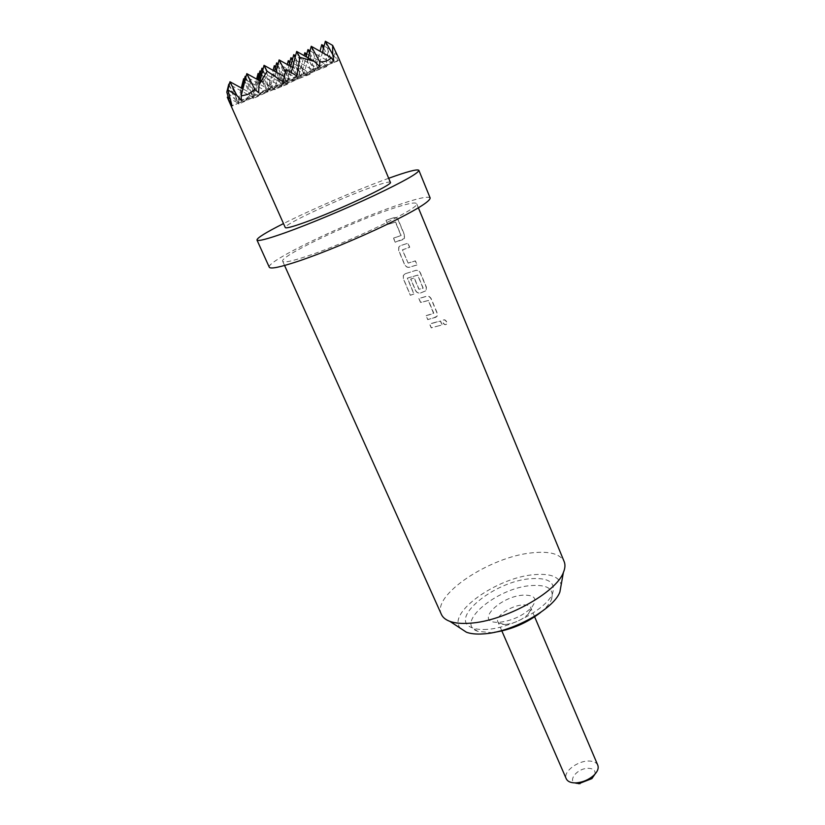 <?xml version="1.0" encoding="UTF-8"?>
<svg xmlns="http://www.w3.org/2000/svg" width="825" height="825" viewBox="0 0 825 825"><rect width="100%" height="100%" fill="white"/><g stroke="black" fill="none" stroke-linecap="round" stroke-linejoin="round"><path stroke-width="0.62" stroke-dasharray="4.12 3.09" d="M446.676 321.822C445.521 319.904 444.366 319.347 443.2 320.172L443.025 322.585C444.211 324.462 445.376 324.998 446.542 324.204L446.676 321.822M446.5 321.936C445.356 320.017 444.201 319.461 443.035 320.275L442.86 322.688C444.036 324.565 445.211 325.112 446.366 324.318L446.5 321.936M385.997 220.399L387.709 224.483L395.453 222.111L400.971 235.579L393.453 238.157L395.154 242.199L403.002 239.59L404.25 238.528L404.343 234.867L398.362 220.533C397.217 218.285 395.711 217.326 393.824 217.666L385.997 220.399L387.832 224.4L395.608 222.028L401.125 235.486L393.577 238.074L395.278 242.127L404.415 238.435L404.508 234.774L398.527 220.44C397.392 218.192 395.876 217.233 393.989 217.583L386.121 220.327M408.148 263.123L402.342 249.923L409.561 247.345L407.859 243.282L400.311 245.685L398.764 247.036L398.661 250.542L404.58 264.588C405.756 266.753 407.354 267.651 409.375 267.269L416.924 264.99L415.243 260.968L408.148 263.123L402.476 249.831L409.726 247.252L408.024 243.189L400.445 245.602L398.887 246.953L398.784 250.46L404.693 264.505C405.879 266.671 407.478 267.558 409.509 267.187L417.089 264.897L415.408 260.865L408.282 263.031M405.106 273.828L403.312 275.468L403.301 278.695L410.314 295.278L413.913 294.071L407.313 278.19L417.667 275.158L423.06 288.276L418.873 289.266L414.129 277.973L410.675 279.077L415.46 290.431C416.615 292.576 418.213 293.473 420.234 293.123L426.216 290.678L426.247 287.275L420.399 273.292C419.286 271.085 417.78 270.126 415.903 270.383L405.209 273.745L403.415 275.385L403.394 278.613L410.407 295.195L414.016 293.989L407.416 278.097L417.811 275.055L423.204 288.183L418.997 289.173L414.263 277.881L410.788 278.984L415.573 290.348C416.738 292.483 418.337 293.38 420.368 293.03L426.37 290.565L426.401 287.172L420.564 273.188C419.44 270.992 417.945 270.022 416.058 270.291L405.209 273.745M433.331 317.996L436.982 316.274L436.992 312.995L431.228 299.186C430.124 297.01 428.629 296.031 426.742 296.268L418.883 298.588L420.544 302.517L428.299 300.537L433.63 313.5L426.092 315.707L427.732 319.605L433.331 317.996M436.827 326.318L442.025 325.019L440.385 321.111L429.588 324.019L431.228 327.896L436.827 326.318M505.972 624.401C514.934 623.226 522.411 619.75 528.402 613.975C530.619 611.48 531.393 609.355 530.712 607.613C529.671 605.519 526.876 604.643 522.328 604.972C510.861 605.653 494.938 616.492 497.846 621.772C498.64 623.463 500.713 624.36 504.054 624.463L505.972 624.401M499.919 622.246C512.552 620.555 523.091 615.656 531.537 607.561C537.982 598.96 535.126 594.825 522.957 595.155C499.733 596.558 474.499 622.401 497.238 622.328L499.919 622.246M597.785 765.198C596.506 762.537 593.587 761.145 589.05 761.042C577.572 760.598 562.732 772.025 566.259 778.779M578.686 783.75C565.352 783.781 576.015 767.786 588.73 768.333C593.587 768.622 595.66 770.571 594.938 774.201M540.736 612.356C546.15 607.87 549.728 603.58 551.482 599.486C554.586 589.122 547.8 584.482 531.114 585.575C497.31 587.751 454.09 623.432 477.665 631.28L491.081 632.641L494.412 632.311M487.049 629.362C481.109 629.774 476.293 629.289 472.581 627.928C447.294 619.503 494.082 581.212 530.496 578.717C548.522 577.448 555.875 582.368 552.544 593.484C547.295 608.242 511.273 628.134 487.049 629.362M390.359 182.325C389.338 181.356 382.15 183.325 368.816 188.213C336.456 199.98 282.841 225.101 285.275 227.576M338.704 58.183L335.156 51.222L337.683 61.04L328.845 48.685L326.329 59.617L326.752 66.578L323.782 63.453L318.007 67.753L310.272 69.733L310.025 74.291L304.538 69.785L290.359 66.887L287.358 84.274L277.313 78.365L274.766 89.657L260.308 79.674L253.44 91.575L253.275 98.526L249.965 95.453C246.159 99.01 242.261 100.506 238.26 99.938L238.807 104.115L234.537 98.753L226.803 92.111M460.474 628.31C446.294 613.326 496.887 577.5 533.95 574.685C550.285 573.231 559.35 576.654 561.144 584.956M441.406 614.429C431.444 595.32 489.916 556.741 532.001 552.833C549.481 550.956 560.196 553.864 564.156 561.567M430.145 197.948C428.154 195.865 416.646 198.495 395.598 205.838C345.923 222.956 265.444 261.618 269.29 267.228M388.678 178.282L384.708 179.737C354.544 190.884 310.912 209.777 283.491 223.585M388.235 210.024C346.758 224.266 279.252 256.74 282.676 261.278C283.707 262.958 291.906 261.236 307.271 256.121C349.346 242.272 422.225 206.972 416.635 203.589C415.037 201.857 405.57 204.002 388.235 210.024M424.627 296.804L419.007 298.495L420.657 302.424L428.443 300.444L433.775 313.17L426.205 315.614L427.845 319.512L435.744 317.295L437.147 316.171L437.157 312.892L431.382 299.083C430.279 296.907 428.783 295.938 426.896 296.165L424.627 296.804M435.332 322.327L429.701 323.916L431.341 327.803L442.179 324.916L440.55 320.997L435.332 322.327M262.845 69.95L271.992 87.553L254.966 95.463L258.844 80.293M246.799 73.652L254.966 95.463L238.343 103.177L242.086 88.409M285.398 71.837L289.431 79.448L271.992 87.553L260.03 80.953M229.969 81.768L238.343 103.177L231.454 106.373L228.948 101.104M245.809 77.519L254.966 95.463L242.932 88.863M264.031 65.33L271.992 87.553L275.993 71.981M296.907 75.972L289.431 79.448L284.274 76.581M229.185 84.892L238.343 103.177L229.979 98.629M228.473 97.814L231.454 106.373M286.007 69.424L289.431 79.448L291.246 72.456M304.817 52.748L310.272 69.733M323.782 63.453L306.828 53.883M288.265 60.658L290.359 66.887M304.538 69.785L289.926 61.586M321.75 44.653L326.329 59.617M328.845 48.685L324.122 45.994M306.374 55.615L314.799 71.156L292.679 58.73M323.596 47.984L331.99 63.205L297.99 78.922L304.064 55.615M290.926 57.75L297.99 78.922L275.715 66.495M289.544 63.071L297.99 78.922L281.573 86.512L287.265 64.494M274.302 65.711L281.573 86.512L274.766 89.657M277.313 78.365L281.573 86.512L259.132 74.095M258.06 73.497L260.308 79.674M339.364 59.802L331.99 63.205L310.056 50.789M307.942 49.593L314.799 71.156L320.017 51.253M325.359 41.25L331.99 63.205L335.156 51.222M292.277 60.287L300.939 76.467L278.128 63.721M309.581 52.614L318.213 68.465L284.058 84.274L288.936 65.433M276.643 62.896L284.058 84.274L261.082 71.538M275.385 67.774L284.058 84.274L267.568 91.905L273.106 70.372M259.947 70.909L267.568 91.905L244.437 79.179M243.633 78.746L249.965 95.453M258.875 75.085L267.568 91.905L253.275 98.526M253.44 91.575L256.627 79.076M333.867 61.215L318.213 68.465L295.587 55.729M293.731 54.687L300.939 76.467L306.075 56.75M311.242 46.283L318.213 68.465L322.379 52.604M277.778 65.062L286.667 81.922L269.713 89.791L274.508 71.156M295.164 57.348L304.033 73.879L286.667 81.922L263.134 68.857M261.938 68.197L269.713 89.791L246.015 76.725M260.813 72.59L269.713 89.791L253.162 97.463L257.709 79.674M245.169 76.261L253.162 97.463L229.309 84.418M228.803 84.14L234.537 98.753M244.241 79.932L253.162 97.463L238.807 104.115M238.26 99.938L241.292 87.976M319.76 66.578L304.033 73.879L292.545 67.444M279.097 59.926L286.667 81.922L290.689 66.413M296.691 51.459L304.033 73.879L308.189 57.946M337.683 61.04L283.14 81.85M287.358 84.274L231.969 105.641M310.025 74.291L241.529 100.619M326.752 66.578L258.617 92.668M528.402 613.975L531.537 607.561M534.641 616.842L530.712 607.613M477.665 631.28L472.581 627.928M284.563 265.485L282.676 261.278M418.388 207.848L416.635 203.589M551.482 599.486L552.544 593.484M501.858 630.96L497.846 621.772M504.054 624.463L497.238 622.328"/><path stroke-width="1.24" d="M501.858 630.96L566.259 778.779C567.497 781.357 570.322 782.729 574.736 782.894L576.644 782.832C583.058 782.183 588.71 779.738 593.598 775.531C597.537 771.777 598.929 768.333 597.785 765.198L534.641 616.842M594.938 774.201L591.907 778.594L578.686 783.75M229.979 98.629L227.287 97.175L228.948 101.104L285.275 227.576C285.966 228.546 292.38 226.865 304.497 222.523C337.198 210.911 394.164 184.109 390.359 182.325L338.704 58.183L332.64 45.396L325.359 41.25L332.702 54.491L332.64 45.396M227.287 97.175L231.969 105.641L227.906 89.946L236.796 95.36L241.529 100.619L241.117 95.989L248.078 94.37L254.915 89.523L258.617 92.668L259.029 84.903L267.104 71.228L283.14 81.85L286.007 69.424L296.907 75.972L299.846 57.307L314.263 61.37L319.76 66.578L319.77 61.875C325.205 61.927 329.01 60.493 331.186 57.595L333.867 61.215L332.702 54.491M561.144 584.956L559.886 591.999C553.73 609.242 511.428 632.569 483.151 633.909C476.314 634.363 470.745 633.806 466.455 632.239L460.474 628.31M418.388 207.848L564.156 561.567C565.424 564.651 565.156 568.301 563.372 572.498C556.091 592.845 504.147 621.359 469.93 623.205C461.66 623.813 454.977 623.205 449.893 621.369C445.613 619.781 442.788 617.471 441.406 614.429L284.563 265.485M283.491 223.585C265.794 232.495 256.957 237.982 256.967 240.034L269.29 267.228C270.487 269.228 280.17 267.218 298.361 261.195C322.307 253.151 358.421 238.198 386.461 224.678C415.666 210.344 430.227 201.434 430.145 197.948L418.863 170.311C417.368 168.898 407.313 171.548 388.678 178.282M256.967 240.034C257.926 241.519 267.475 239.044 285.615 232.598C309.509 224.018 345.819 208.838 374.179 195.535C403.745 181.469 418.636 173.064 418.863 170.311M227.906 89.946L229.969 81.768L236.796 95.36M241.117 95.989L246.799 73.652L254.915 89.523M259.029 84.903L264.031 65.33L267.104 71.228M258.844 80.293L261.938 68.197L262.845 69.95M260.03 80.953L246.799 73.652M242.932 88.863L229.969 81.768M242.086 88.409L245.169 76.261L245.809 77.519M284.274 76.581L264.031 65.33M275.993 71.981L279.097 59.926L285.398 71.837M229.309 84.418L228.803 84.14L226.803 92.111L228.473 97.814M228.803 84.14L229.185 84.892M291.246 72.456L296.691 51.459L299.846 57.307M306.828 53.883L304.817 52.748L306.374 55.615M289.926 61.586L288.265 60.658L289.544 63.071M324.122 45.994L321.75 44.653L323.596 47.984M292.679 58.73L290.926 57.75L292.277 60.287M304.064 55.615L304.817 52.748M275.715 66.495L274.302 65.711L275.385 67.774M287.265 64.494L288.265 60.658M259.132 74.095L258.06 73.497L258.875 75.085M310.056 50.789L307.942 49.593L309.581 52.614M320.017 51.253L321.75 44.653M278.128 63.721L276.643 62.896L277.778 65.062M288.936 65.433L290.926 57.75M261.082 71.538L259.947 70.909L260.813 72.59M273.106 70.372L274.302 65.711M244.437 79.179L243.633 78.746L244.241 79.932M256.627 79.076L258.06 73.497M295.587 55.729L293.731 54.687L295.164 57.348M306.075 56.75L307.942 49.593M331.186 57.595L311.242 46.283L319.77 61.875M322.379 52.604L325.359 41.25M274.508 71.156L276.643 62.896M263.134 68.857L261.938 68.197M246.015 76.725L245.169 76.261M257.709 79.674L259.947 70.909M241.292 87.976L243.633 78.746M292.545 67.444L279.097 59.926M290.689 66.413L293.731 54.687M314.263 61.37L296.691 51.459M308.189 57.946L311.242 46.283M494.412 632.311C511.552 629.619 527 622.968 540.736 612.356M591.907 778.594L593.598 775.531M580.027 783.709L576.644 782.832M466.455 632.239L449.893 621.369M559.886 591.999L563.372 572.498"/></g></svg>
